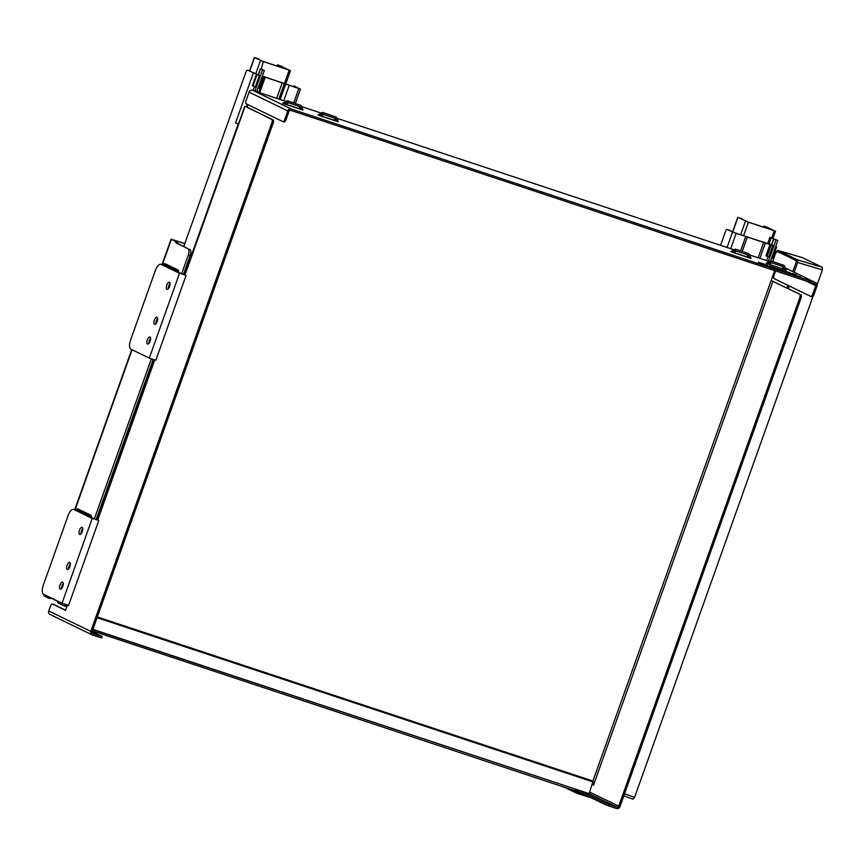 <?xml version="1.0" encoding="UTF-8"?>
<svg xmlns="http://www.w3.org/2000/svg" width="866" height="866" viewBox="0 0 866 866"><rect width="100%" height="100%" fill="white"/><g stroke="black" fill="none" stroke-linecap="round" stroke-linejoin="round"><path stroke-width="1.3" d="M263.188 76.814L259.096 88.3L258.09 87.975L262.181 76.479L263.188 76.814L262.225 76.349M262.279 76.197L298.824 88.527L293.715 102.87M293.022 86.546A2.912 1.191 108.3 0 1 294.094 86.005A2.912 1.191 108.3 0 1 294.148 86.026L298.824 88.527M294.148 86.026L299.344 88.613M262.311 76.121L299.355 88.559M183.819 246.409L245.771 72.441A2.912 1.191 108.3 0 1 247.763 70.2A2.912 1.191 108.3 0 1 247.828 70.222L260.363 75.883L256.271 87.369L255.264 87.033L252.98 85.918L257.072 74.433L256.477 74.184L252.385 85.68L252.98 85.918M247.828 70.222L256.477 74.184M257.072 74.433L260.363 75.883M730.709 248.672L736.165 233.333L770.069 244.331L765.977 255.827L767.179 256.293L771.27 244.797L773.847 245.89L735.483 233.041L728.479 229.836A2.912 1.191 -71.7 0 0 728.414 229.815A2.912 1.191 -71.7 0 0 728.349 229.793M776.661 246.821L772.569 258.317L771.563 257.981L775.655 246.485L776.661 246.821L775.709 246.355M767.179 256.293L769.755 257.386L773.847 245.89M720.566 245.316L725.416 231.709A2.912 1.191 108.3 0 1 727.408 229.479A2.912 1.191 108.3 0 1 727.472 229.501L732.571 231.98L727.05 247.459M736.165 233.333L732.571 231.98M771.27 244.797L770.069 244.331M772.84 245.554L768.748 257.05M238.486 124.011L235.595 122.82L253.359 72.917M259.356 75.548L255.264 87.033M65.751 604.479A2.912 1.191 108.3 0 1 64.127 605.864A2.912 1.191 108.3 0 1 64.073 605.832L58.13 602.952A2.912 1.191 108.3 0 1 57.665 601.307M238.421 124.184L235.595 122.82M64.192 605.875L65.08 606.168A2.912 1.191 -71.7 0 0 65.134 606.189A2.912 1.191 -71.7 0 0 66.758 604.814M92.099 631.65L102.231 636.597L92.824 633.576A1.451 1.321 -64.1 0 1 92.045 631.79L273.169 123.145A2.912 1.191 -71.7 0 0 273.061 119.887L246.269 106.875L246.983 107.027L246.442 106.767L247.297 104.364M246.929 107.2L247.838 104.624M282.846 121.597L283.983 121.976A2.912 1.191 -71.7 0 0 284.037 121.998A2.912 1.191 -71.7 0 0 286.04 119.757L289.038 111.335A1.451 1.321 -64.1 0 1 290.781 110.383L814.928 283.929A1.451 1.321 -64.1 0 1 815.707 285.715L812.709 294.137A2.912 1.191 108.3 0 1 810.706 296.378A2.912 1.191 108.3 0 1 810.652 296.356L774.128 278.625A2.912 1.191 108.3 0 1 774.02 275.366L775.6 270.906M768.867 264.325L771.66 262.799L783.286 266.652L784.52 269.51L766.042 263.232L770.588 260.763L771.628 261.261L767.081 263.74M783.568 269.196L769.051 264.227M782.334 266.338L783.481 269.012M736.414 251.129L748.04 254.983L749.274 257.841L733.621 252.656L736.414 251.129M747.087 254.669L748.321 257.527M733.805 252.558L748.235 257.343M336.506 121.175L320.842 115.99L323.635 114.464L335.272 118.317L336.506 121.175L338.281 121.76L336.279 117.116L323.603 112.926L319.067 115.394L318.028 114.897L322.563 112.418L323.603 112.926M334.308 118.003L335.543 120.85M321.026 115.892L335.467 120.666M301.26 109.506L285.596 104.321L288.389 102.794L300.026 106.648L301.26 109.506L303.035 110.09L301.032 105.446L288.356 101.257L283.821 103.725L282.781 103.227L287.317 100.748L288.356 101.257M299.062 106.334L300.296 109.181M285.78 104.212L300.221 108.997M261.077 93.182A2.912 1.191 108.3 0 1 261.142 93.203A2.912 1.191 108.3 0 1 261.196 93.225L252.58 90.237A2.912 2.652 115.9 0 0 249.094 92.142L246.096 100.564A2.912 1.191 108.3 0 0 246.193 103.823L282.727 121.554A2.912 1.191 108.3 0 0 282.781 121.576L284.037 121.998M252.58 90.237L291.268 109.019L815.415 282.565A2.912 2.652 -64.1 0 1 816.963 286.126L813.964 294.559L812.709 294.137M285.596 104.321L283.821 103.725M749.274 257.841L751.06 258.425L749.047 253.792L735.342 249.094L730.796 251.562L733.621 252.656M783.654 271.004L778.437 269.315L783.633 271.069M787.118 272.151L793.851 274.771L787.053 272.346M767.579 265.678L763.498 264.336L767.514 265.873M779.638 269.369L781.045 269.835L779.638 269.369M790.485 272.963L788.666 272.162L790.485 272.963M758.648 262.29L761.452 263.296L758.551 262.225M761.073 263.102L759.774 262.734L760.933 263.123M771.584 266.533L775.07 267.854L771.584 266.533M783.308 270.582L782.03 269.965L783.308 270.582M767.785 265.451L766.507 264.823L767.785 265.451M769.409 265.981L771.812 266.782L769.409 265.981M776.272 268.254L778.404 268.958L776.261 268.168M787.237 271.881L784.823 270.896L787.237 271.881M764.494 264.357L762.329 263.448L764.602 264.195M793.711 274.035L792.433 273.407L793.711 274.035M795.789 274.674L794.945 274.435M761.571 263.697L768.012 266.219L761.571 263.697M795.659 275.377L800.336 276.882L795.659 275.377M774.107 268.233L778.924 269.835L774.107 268.233M771.628 261.261L784.293 265.461L786.306 270.095L784.52 269.51M320.842 115.99L319.067 115.394M301.032 105.446L287.317 100.748M336.279 117.116L322.563 112.418M736.381 249.592L731.835 252.071M749.047 253.792L735.342 249.094M784.293 265.461L770.588 260.763L777.798 240.467L769.885 237.252L767.687 243.422M782.279 270.874L784.347 271.534L782.258 270.939M786.274 271.491L787.291 271.87L786.285 271.448M794.544 274.305L793.667 273.818M796.861 275.453L794.241 274.598L796.861 275.453M776.802 269.131L772.667 267.464L776.824 269.045M592.874 781.175L774.68 270.603M771.162 280.508L799.729 294.267A2.912 1.191 108.3 0 1 799.838 297.525L618.714 806.17A1.451 1.321 -64.1 0 1 616.971 807.123L605.615 803.204L579.127 790.344M771.13 280.573L799.729 294.267M591.998 784.477L593.491 785.202L594.466 782.463L592.82 781.836L589.14 793.657L92.922 629.355M246.442 106.767L271.805 119.465A2.912 1.191 108.3 0 1 271.913 122.723L273.169 123.145M67.223 604.966L65.556 610.4L52.48 604.057A2.912 1.191 -71.7 0 0 52.425 604.035A2.912 1.191 -71.7 0 0 50.434 606.265L48.756 610.974A2.912 2.652 115.9 0 0 50.001 614.427L92.034 634.832A2.912 2.652 115.9 0 0 92.337 634.951L101.744 637.961L102.231 636.597M48.756 610.974L90.789 631.379L271.913 122.723M291.268 109.019A2.912 2.652 115.9 0 0 287.783 110.913L284.773 119.346A2.912 1.191 108.3 0 1 282.781 121.576M576.604 789.511L92.846 629.571M575.619 789.413L575.132 790.788L92.359 630.935M65.621 610.238L53.746 604.479A2.912 1.191 -71.7 0 0 53.681 604.446A2.912 1.191 -71.7 0 0 53.616 604.436M799.838 297.525L801.093 297.936L619.98 806.592A2.912 2.652 -64.1 0 1 616.484 808.498L608.733 805.921L609.22 804.557M90.789 631.379A2.912 2.652 115.9 0 0 92.034 634.832M801.093 297.936A2.912 1.191 -71.7 0 0 800.996 294.678M810.771 296.389L811.907 296.767A2.912 1.191 -71.7 0 0 811.972 296.789A2.912 1.191 -71.7 0 0 813.964 294.559M605.615 803.204L605.128 804.568L608.733 805.921M575.132 790.788L576.788 791.232L577.276 789.868M605.128 804.568L578.336 791.556L578.336 790.128L576.897 789.651M592.766 781.002L97.328 616.96L592.669 780.959L592.82 781.836L97.068 617.696M82.79 528.661A3.767 1.548 -71.7 0 0 81.534 530.901A3.767 1.548 -71.7 0 0 81.068 533.846A3.745 1.537 108.3 0 1 81.545 530.912A3.745 1.537 108.3 0 1 82.79 528.671M68.609 568.854A3.745 1.537 108.3 0 1 69.074 565.931A3.745 1.537 108.3 0 1 70.319 563.69M90.941 516.244L90.887 517.348L91.244 516.342A0.985 0.898 115.9 0 0 90.713 515.129L90.594 515.465A0.639 0.585 -64.1 0 1 90.941 516.244L89.891 515.735M76.262 510.312L75.634 510.085M93.539 518.756L89.501 516.796L98.064 520.26L93.539 518.756M61.594 588.523A3.745 1.537 108.3 0 1 63.283 583.413A3.767 1.548 -71.7 0 0 61.583 588.534M90.887 517.316L94.113 518.886M96.148 519.557L92.207 518.431L62.016 603.234L68.555 605.41L98.756 520.596M89.523 516.731L90.584 517.251M77.94 508.937A0.985 0.898 115.9 0 0 77.745 508.84L90.713 515.129A0.985 0.898 115.9 0 0 89.523 515.779L89.469 516.883L89.826 515.876A0.639 0.585 -64.1 0 1 90.594 515.465L77.745 508.84A0.985 0.898 -64.1 0 0 76.554 509.489L76.208 510.485L89.166 516.785M67.05 565.26A3.767 1.548 108.3 0 1 69.637 562.359A3.767 1.548 108.3 0 1 69.919 566.418A3.767 1.548 108.3 0 1 67.267 569.503A3.767 1.548 108.3 0 1 67.05 565.26M70.319 563.679A3.767 1.548 -71.7 0 0 69.064 565.92A3.767 1.548 -71.7 0 0 68.598 568.865M79.52 530.241A3.767 1.548 108.3 0 1 82.108 527.34A3.767 1.548 108.3 0 1 82.389 531.399A3.767 1.548 108.3 0 1 79.737 534.484A3.767 1.548 108.3 0 1 79.52 530.241M62.016 603.234L43.603 594.303A8.14 3.334 108.3 0 1 43.3 585.178L68.046 515.681A8.14 3.334 108.3 0 1 73.632 509.425A8.14 3.334 108.3 0 1 73.794 509.489L92.207 518.431M61.443 582.58A3.724 1.526 108.3 0 1 62.601 582.093A3.724 1.526 108.3 0 1 62.882 586.109A3.724 1.526 108.3 0 1 60.252 589.161A3.724 1.526 108.3 0 1 59.689 586.347A3.724 1.526 108.3 0 1 61.443 582.58M73.794 509.489L75.807 510.161A8.14 3.334 -71.7 0 0 75.645 510.085A8.14 3.334 -71.7 0 0 75.472 510.042M170.072 283.518A3.767 1.548 -71.7 0 0 168.827 285.769A3.767 1.548 -71.7 0 0 168.361 288.714A3.745 1.537 108.3 0 1 168.838 285.78A3.745 1.537 108.3 0 1 170.072 283.539M157.601 318.536A3.767 1.548 -71.7 0 0 156.356 320.788A3.767 1.548 -71.7 0 0 155.891 323.732A3.745 1.537 108.3 0 1 156.367 320.799A3.745 1.537 108.3 0 1 157.612 318.558M178.223 271.112L177.866 272.119L178.526 271.21A0.985 0.898 115.9 0 0 178.006 269.997L177.887 270.333A0.639 0.585 -64.1 0 1 178.223 271.112L177.184 270.603M163.555 265.18L162.916 264.953A8.14 3.334 -71.7 0 0 162.754 264.909M180.821 273.624L176.794 271.664L185.356 275.128L180.821 273.624M148.876 343.391A3.745 1.537 108.3 0 1 150.576 338.281A3.767 1.548 -71.7 0 0 148.876 343.401M178.179 272.184L181.395 273.753M183.44 274.425L179.5 273.299L149.298 358.102L155.848 360.278L186.049 275.464M176.816 271.599L177.866 272.119M165.233 263.805A0.985 0.898 115.9 0 0 165.038 263.708L178.006 269.997A0.985 0.898 115.9 0 0 176.816 270.647L176.761 271.751L177.119 270.744A0.639 0.585 -64.1 0 1 177.887 270.333L165.038 263.708A0.985 0.898 -64.1 0 0 163.847 264.357L163.49 265.353L176.458 271.643M154.343 320.128A3.767 1.548 108.3 0 1 156.919 317.227A3.767 1.548 108.3 0 1 157.201 321.286A3.767 1.548 108.3 0 1 154.559 324.371A3.767 1.548 108.3 0 1 154.343 320.128M166.813 285.109A3.767 1.548 108.3 0 1 169.39 282.208A3.767 1.548 108.3 0 1 169.671 286.267A3.767 1.548 108.3 0 1 167.03 289.352A3.767 1.548 108.3 0 1 166.813 285.109M149.298 358.102L130.885 349.171A8.14 3.334 108.3 0 1 130.593 340.035L155.328 270.549A8.14 3.334 108.3 0 1 160.914 264.292A8.14 3.334 108.3 0 1 161.087 264.357L179.5 273.299M148.725 337.448A3.724 1.526 108.3 0 1 149.883 336.961A3.724 1.526 108.3 0 1 150.175 340.977A3.724 1.526 108.3 0 1 147.545 344.029A3.724 1.526 108.3 0 1 146.971 341.215A3.724 1.526 108.3 0 1 148.725 337.448M161.087 264.357L163.1 265.028A8.14 3.334 -71.7 0 0 162.927 264.953L163.934 265.288M591.998 784.455L593.502 785.17M594.163 783.308L593.21 785.04M584.68 794.642L575.771 791.621A1.158 1.061 115.9 0 0 576.28 793.007L576.28 793.007A1.158 1.061 115.9 0 0 576.388 793.05L577.568 791.167L577.135 790.29M592.625 782.453L594.206 783.167M794.209 272.238L797.694 262.463L822.397 269.921L817.125 284.741M813.022 296.269L634.572 797.402L624.548 793.743M632.97 799.177L623.801 795.843L632.97 799.177L634.572 797.402M802.371 257.646L778.263 250.469A1.158 1.061 115.9 0 0 776.899 251.248L796.233 260.634A1.158 1.061 -64.1 0 1 797.608 259.865L778.263 250.469L802.306 257.624M802.436 257.667L822.321 267.313L797.608 259.865L797.694 262.463L796.276 261.933L792.845 271.578M822.397 269.921L822.321 267.313M772.743 261.478L775.979 252.071L776.618 252.244M772.645 261.445L775.979 252.071L778.036 250.436M44.458 594.715L44.025 595.927L48.193 597.995A8.14 3.334 -71.7 0 1 49.979 597.583A8.14 3.334 -71.7 0 1 50.141 597.659L61.767 603.299A5.813 2.382 -71.7 0 0 61.887 603.342A5.813 2.382 -71.7 0 0 62.428 603.375M94.318 519.015L151.366 358.795M181.6 273.883L188.236 255.254A5.813 2.382 -71.7 0 0 188.03 248.726L178.212 243.692A8.14 3.334 108.3 0 1 177.043 241.841L175.235 241.235A8.14 3.334 -71.7 0 0 176.404 243.086L188.03 248.726M175.235 241.235L171.067 239.168L184.826 243.584M50.899 598.179L51.895 598.503M177.043 241.841L173.038 239.871L184.783 243.692M96.126 519.622L153.185 359.39M183.419 274.49L190.055 255.849L188.236 255.254M48.193 597.995L50.012 598.59A8.14 3.334 108.3 0 1 51.126 598.135M189.838 249.332A5.813 2.382 108.3 0 1 190.055 255.849M64.236 603.981A5.813 2.382 108.3 0 1 63.705 603.948A5.813 2.382 108.3 0 1 63.586 603.894L62.016 603.375M258.62 59.44L258.36 58.747L254.55 57.621L263.372 61.594L289.201 70.146L279.88 65.621L277.564 64.853L277.585 66.227M258.793 58.964L255.557 57.957L262.939 61.378L288.768 69.929L277.997 65.069M260.785 68.836L264.325 70.46L256.791 91.634M263.372 61.594L261.24 68.901L260.352 68.782L262.506 69.865L254.972 91.027M253.153 90.432L254.496 86.665M262.506 69.865L264.325 70.46M277.131 66.087L277.564 64.853M763.531 227.13L763.888 226.134L766.551 227.011L774.226 230.735L748.397 222.183L741.675 219.076M763.985 227.282L764.321 226.34L768.423 227.769L773.793 230.529L747.964 221.977L738.936 217.745L741.826 218.643M777.798 240.467L769.885 237.252M767.98 256.672L766.594 260.558M775.99 239.871L768.413 261.153M727.472 229.501L728.479 229.836M765.468 242.642L759.883 258.339M264.314 76.706L258.728 92.402M238.182 124.076L184.512 274.782M154.256 359.747L97.23 519.914M289.255 85.366L283.788 100.705M815.415 282.565L785.386 267.984M782.42 266.544L781.273 265.992M769.3 261.456L749.534 254.918L769.311 261.456M734.054 249.787L336.766 118.241L734.065 249.787M321.286 113.121L301.52 106.572L321.286 113.121M261.142 93.203L286.04 101.441L261.196 93.225M745.734 236.505L740.625 250.837M763.801 242.036L758.194 257.776M285.661 84.002L280.14 99.493M284.449 83.417L278.874 99.07M282.284 82.606L276.676 98.345M265.31 76.977L259.703 92.727M772.937 281.255L594.466 782.463M589.638 792.065L618.714 806.17M245.002 106.464L185.01 274.955M154.754 359.91L97.717 520.087M67.472 605.042L66.53 607.672M273.061 119.887L271.805 119.465M287.783 110.913L249.094 92.142M815.707 285.715L805.791 280.898M52.48 604.057L53.746 604.479M616.971 807.123L589.151 793.624M286.04 119.757L284.773 119.346M100.575 636.142L100.088 637.517M89.523 515.779L76.554 509.489M176.816 270.647L163.847 264.357M592.712 782.193L594.282 782.961L592.712 782.182M575.977 791.048L575.771 791.621L571.701 789.651M564.383 787.226L576.161 792.942M576.442 793.072L589.291 796.872M564.329 787.205L576.28 793.007A1.158 1.158 0 0 0 576.42 793.061L588.804 797.164A3.486 3.183 115.9 0 0 590.114 797.272M577.568 791.167L578.38 791.427M787.941 285.336L787.032 287.902M796.233 260.634L796.276 261.933M776.077 252.125L776.899 251.248M788.396 288.562L789.316 285.996M171.381 239.373L162.343 264.758M132.076 349.745L75.05 509.89M44.794 594.877L44.35 596.122M176.404 243.086L178.212 243.692M255.741 73.837L260.493 60.501M249.776 71.023L254.55 57.621M281.753 66.379L281.363 67.483M284.503 83.342L289.201 70.146M260.558 68.912L258.414 74.931M280.313 65.838L279.902 66.996M771.693 237.847L774.226 230.735M743.58 235.725L748.397 222.183M771.747 244.905L773.901 238.864M773.652 238.756L771.498 244.797M769.073 243.92L771.249 237.836M770.112 237.36L767.915 243.508M740.657 234.751L745.518 221.101M732.766 231.915L737.929 217.42M768.423 227.769L768.11 228.646M766.984 227.228L766.648 228.159M65.134 606.189L64.127 605.864M248.769 70.536L247.763 70.2M728.414 229.815L727.408 229.479M295.1 86.34L294.094 86.005M295.338 103.411L300.48 88.982M747.39 236.948L742.259 251.378M97.479 520.001L154.516 359.834M184.772 274.868L244.786 106.312M815.718 282.684L785.375 267.951M782.409 266.512L781.424 266.035M52.425 604.035L53.681 604.446M811.972 296.789L810.706 296.378M73.632 509.425L76.652 510.42M77.843 508.883L90.811 515.173M165.135 263.751L178.104 270.04M160.914 264.292L162.927 264.953M588.804 797.164L590.157 797.305M171.067 239.168L161.996 264.65M131.74 349.583L74.703 509.782M61.887 603.342L63.705 603.948M258.209 74.833L260.352 68.782M285.758 83.894L290.521 70.503M249.592 70.925L254.366 57.502M737.756 217.301L732.582 231.828M775.557 231.092L772.959 238.377"/></g></svg>
